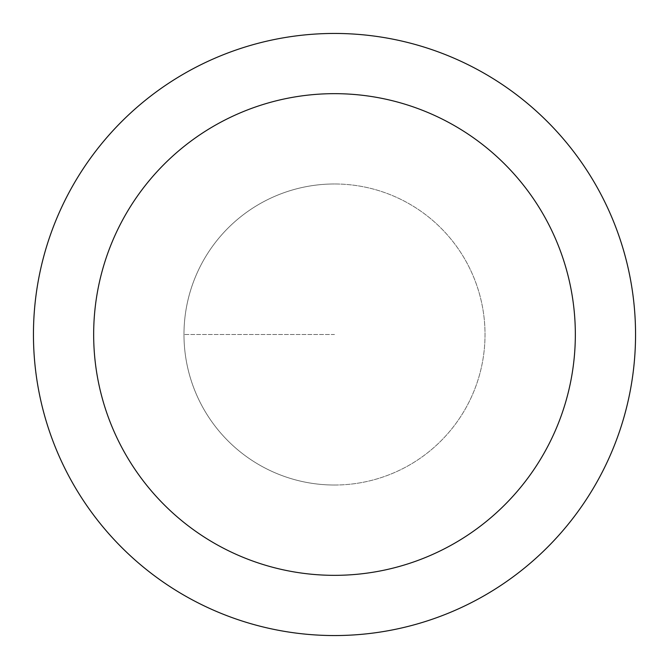 <?xml version="1.0" encoding="UTF-8"?>
<svg xmlns="http://www.w3.org/2000/svg" width="669" height="669" viewBox="0 0 669 669"><rect width="100%" height="100%" fill="white"/><g stroke="black" fill="none" stroke-linecap="round" stroke-linejoin="round"><path stroke-width="0.5" stroke-dasharray="3.35 2.51" d="M334.5 485.025A150.525 150.525 0 0 0 485.025 334.5A150.525 150.525 0 0 0 334.5 183.975A150.525 150.525 0 0 1 485.025 334.5A150.525 150.525 0 0 1 334.5 485.025A150.525 150.525 0 0 1 183.975 334.5A150.525 150.525 0 0 1 334.5 183.975A150.525 150.525 0 0 0 183.975 334.5A150.525 150.525 0 0 0 334.5 485.025A150.525 150.525 0 0 0 485.025 334.5A150.525 150.525 0 0 0 334.5 183.975A150.525 150.525 0 0 1 485.025 334.5A150.525 150.525 0 0 1 334.5 485.025A150.525 150.525 0 0 1 183.975 334.5A150.525 150.525 0 0 1 334.5 183.975A150.525 150.525 0 0 0 183.975 334.5A150.525 150.525 0 0 0 334.5 485.025M334.5 33.45A301.05 301.05 0 0 0 33.45 334.5A301.05 301.05 0 0 0 334.5 635.55A301.05 301.05 0 0 0 635.55 334.5A301.05 301.05 0 0 0 334.5 33.45M334.5 334.5L183.975 334.5L334.5 334.5"/><path stroke-width="1" d="M334.5 33.45A301.05 301.05 0 0 1 635.55 334.5A301.05 301.05 0 0 1 334.5 635.55A301.05 301.05 0 0 1 33.45 334.5A301.05 301.05 0 0 1 334.5 33.45M334.5 575.34A240.84 240.84 0 0 1 93.66 334.5A240.84 240.84 0 0 1 334.5 93.66A240.84 240.84 0 0 1 575.34 334.5A240.84 240.84 0 0 1 334.5 575.34"/></g></svg>
